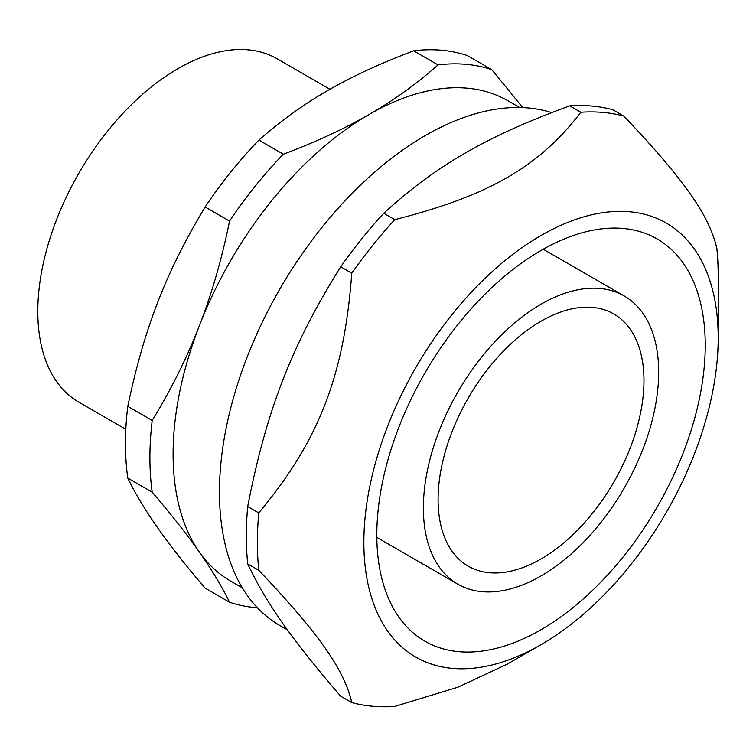 <?xml version="1.0" encoding="UTF-8"?>
<svg xmlns="http://www.w3.org/2000/svg" width="756" height="756" viewBox="0 0 756 756"><rect width="100%" height="100%" fill="white"/><g stroke="black" fill="none" stroke-linecap="round" stroke-linejoin="round"><path stroke-width="1.13" d="M423.379 508.004A166.377 96.059 120 0 0 457.834 584.171A166.377 96.059 120 0 0 624.22 488.102A166.377 96.059 120 0 0 624.22 295.983A166.377 96.059 120 0 0 496.002 340.559A166.377 96.059 120 0 0 423.379 508.004M705.244 345.265A232.243 134.086 -60 0 1 603.874 578.983A232.243 134.086 -60 0 1 424.91 641.201A232.243 134.086 -60 0 1 424.91 373.039A232.243 134.086 -60 0 1 657.144 238.953A232.243 134.086 -60 0 1 705.244 345.265M363.853 542.364A250.557 144.661 120 0 0 541.031 644.66A250.557 144.661 120 0 0 718.2 337.79A250.557 144.661 120 0 0 541.031 235.494A250.557 144.661 120 0 0 363.853 542.364M519.599 107.503L507.824 100.709A277.301 160.102 120 0 0 369.174 114.439A277.301 160.102 120 0 0 199.367 325.694A277.301 160.102 120 0 0 173.096 454.063A277.301 160.102 120 0 0 199.367 552.107A277.301 160.102 120 0 0 230.533 581.014L242.298 587.809M329.966 89.284L277.131 58.779A198.27 114.468 120 0 0 124.343 111.897A198.27 114.468 120 0 0 37.8 311.425A198.27 114.468 120 0 0 78.86 402.192L125.827 429.304M438.083 499.508A145.587 84.048 120 0 0 468.238 566.159A145.587 84.048 120 0 0 613.815 482.101A145.587 84.048 120 0 0 613.815 313.995A145.587 84.048 120 0 0 501.634 353.005A145.587 84.048 120 0 0 438.083 499.508M205.131 588.13C167.964 544.878 142.175 508.193 127.773 478.085L152.202 492.184C171.253 514.477 186.978 534.454 199.367 552.107C211.822 569.797 221.877 586.505 229.55 602.23L205.131 588.13M127.773 406.369C144.065 328.482 166.074 271.754 205.131 207.002L229.55 221.111C221.877 258.835 211.822 293.697 199.367 325.694C186.978 357.72 171.253 389.321 152.202 420.468L127.773 406.369A298.1 172.113 120 0 0 125.477 443.555A298.1 172.113 120 0 0 127.773 478.085M258.911 140.096C302.873 101.578 346.891 76.167 413.617 50.784L438.045 64.884C417 83.595 394.046 100.113 369.174 114.439C344.367 128.804 315.753 142.052 283.339 154.205L258.911 140.096A298.1 172.113 120 0 0 205.131 207.002M522.736 107.598L491.825 69.684L467.397 55.585A298.1 172.113 120 0 0 413.617 50.784M491.825 69.684A298.1 172.113 120 0 0 438.045 64.884M283.339 154.205A298.1 172.113 120 0 0 229.55 221.111M152.202 420.468A298.1 172.113 120 0 0 152.202 492.184M229.55 602.23A298.1 172.113 120 0 0 257.39 607.767M287.393 629.852L279.758 625.439A291.164 168.106 -60 0 1 219.457 492.156A291.164 168.106 -60 0 1 334.804 212.03A291.164 168.106 -60 0 1 551.606 112.606M351.757 702.598L340.701 696.219C291.712 639.359 266.301 603.212 247.694 563.891L258.75 570.279C318.862 633.556 344.273 669.703 351.757 702.598A325.827 188.121 120 0 0 394.793 706.444L457.739 687.28L507.418 664.061L541.031 644.66M247.694 506.52C266.301 410.631 291.712 345.142 340.701 266.802L351.757 273.181C344.273 375.486 318.862 440.975 258.75 512.899L247.694 506.52A325.827 188.121 120 0 0 246.352 535.985A325.827 188.121 120 0 0 247.694 563.891M580.816 112.247C539.529 166.471 488.707 195.813 394.793 219.646L383.736 213.268C436.146 165.46 486.958 136.127 569.759 105.868L580.816 112.247A325.827 188.121 120 0 1 623.851 116.093L612.785 109.714A325.827 188.121 120 0 0 569.759 105.868M718.2 337.79L718.2 276.327A325.827 188.121 120 0 0 716.858 248.422C709.364 215.517 683.963 179.37 623.851 116.093M394.793 219.646A325.827 188.121 120 0 0 351.757 273.181M383.736 213.268A325.827 188.121 120 0 0 340.701 266.802M258.75 512.899A325.827 188.121 120 0 0 257.409 542.364A325.827 188.121 120 0 0 258.75 570.279M624.22 295.983L543.205 249.215M457.834 584.171L376.819 537.393"/></g></svg>
